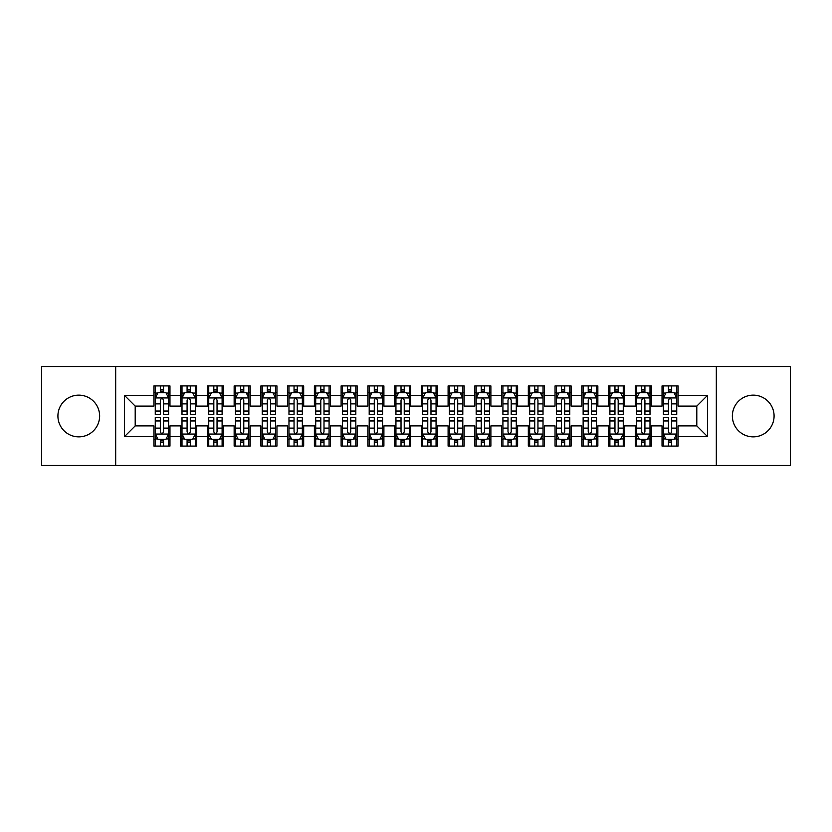 <?xml version="1.0" encoding="UTF-8"?>
<svg xmlns="http://www.w3.org/2000/svg" width="832" height="832" viewBox="0 0 832 832"><rect width="100%" height="100%" fill="white"/><g stroke="black" fill="none" stroke-linecap="round" stroke-linejoin="round"><path stroke-width="1.25" d="M753.23 395.138A20.862 20.862 0 0 0 732.368 416A20.862 20.862 0 0 0 753.23 436.862A20.862 20.862 0 0 0 774.082 416A20.862 20.862 0 0 0 753.23 395.138M78.77 395.138A20.862 20.862 0 0 0 57.918 416A20.862 20.862 0 0 0 78.77 436.862A20.862 20.862 0 0 0 99.632 416A20.862 20.862 0 0 0 78.77 395.138M716.321 465.473L790.4 465.473L790.4 366.527L716.321 366.527L716.321 465.473L115.679 465.473L115.679 366.527L41.6 366.527L41.6 465.473L115.679 465.473M716.321 366.527L115.679 366.527M124.498 436.592L124.498 395.408L153.92 395.408L153.92 406.11L135.2 406.11L135.2 425.89L124.498 436.592L153.92 436.592L153.92 446.087L169.967 446.087L169.967 436.592L180.658 436.592L180.658 446.087L196.706 446.087L196.706 436.592L207.407 436.592L207.407 446.087L223.454 446.087L223.454 436.592L234.146 436.592L234.146 446.087L250.193 446.087L250.193 436.592L260.894 436.592L260.894 446.087L276.942 446.087L276.942 436.592L287.633 436.592L287.633 446.087L303.68 446.087L303.68 436.592L314.382 436.592L314.382 446.087L330.418 446.087L330.418 436.592L341.12 436.592L341.12 446.087L357.167 446.087L357.167 436.592L367.858 436.592L367.858 446.087L383.906 446.087L383.906 436.592L394.607 436.592L394.607 446.087L410.654 446.087L410.654 436.592L421.346 436.592L421.346 446.087L437.393 446.087L437.393 436.592L448.094 436.592L448.094 446.087L464.142 446.087L464.142 436.592L474.833 436.592L474.833 446.087L490.88 446.087L490.88 436.592L501.582 436.592L501.582 446.087L517.618 446.087L517.618 436.592L528.32 436.592L528.32 446.087L544.367 446.087L544.367 436.592L555.058 436.592L555.058 446.087L571.106 446.087L571.106 436.592L581.807 436.592L581.807 446.087L597.854 446.087L597.854 436.592L608.546 436.592L608.546 446.087L624.593 446.087L624.593 436.592L635.294 436.592L635.294 446.087L651.342 446.087L651.342 436.592L662.033 436.592L662.033 446.087L678.08 446.087L678.08 425.89L696.8 425.89L696.8 406.11L678.08 406.11L678.08 395.408L707.502 395.408L707.502 436.592L678.08 436.592M678.08 395.408L678.08 385.913L662.033 385.913L662.033 395.408L651.342 395.408L651.342 385.913L635.294 385.913L635.294 395.408L624.593 395.408L624.593 385.913L608.546 385.913L608.546 395.408L597.854 395.408L597.854 385.913L581.807 385.913L581.807 395.408L571.106 395.408L571.106 385.913L555.058 385.913L555.058 395.408L544.367 395.408L544.367 385.913L528.32 385.913L528.32 395.408L517.618 395.408L517.618 385.913L501.582 385.913L501.582 395.408L490.88 395.408L490.88 385.913L474.833 385.913L474.833 395.408L464.142 395.408L464.142 385.913L448.094 385.913L448.094 395.408L437.393 395.408L437.393 385.913L421.346 385.913L421.346 395.408L410.654 395.408L410.654 385.913L394.607 385.913L394.607 395.408L383.906 395.408L383.906 385.913L367.858 385.913L367.858 395.408L357.167 395.408L357.167 385.913L341.12 385.913L341.12 395.408L330.418 395.408L330.418 385.913L314.382 385.913L314.382 395.408L303.68 395.408L303.68 385.913L287.633 385.913L287.633 395.408L276.942 395.408L276.942 385.913L260.894 385.913L260.894 395.408L250.193 395.408L250.193 385.913L234.146 385.913L234.146 395.408L223.454 395.408L223.454 385.913L207.407 385.913L207.407 395.408L196.706 395.408L196.706 385.913L180.658 385.913L180.658 395.408L169.967 395.408L169.967 385.913L153.92 385.913L153.92 395.408M651.342 436.592L651.342 425.89L662.033 425.89L662.033 436.592M707.502 395.408L696.8 406.11M624.593 436.592L624.593 425.89L635.294 425.89L635.294 436.592M662.033 395.408L662.033 406.11L651.342 406.11L651.342 395.408M597.854 436.592L597.854 425.89L608.546 425.89L608.546 436.592M635.294 395.408L635.294 406.11L624.593 406.11L624.593 395.408M571.106 436.592L571.106 425.89L581.807 425.89L581.807 436.592M608.546 395.408L608.546 406.11L597.854 406.11L597.854 395.408M544.367 436.592L544.367 425.89L555.058 425.89L555.058 436.592M581.807 395.408L581.807 406.11L571.106 406.11L571.106 395.408M517.618 436.592L517.618 425.89L528.32 425.89L528.32 436.592M555.058 395.408L555.058 406.11L544.367 406.11L544.367 395.408M490.88 436.592L490.88 425.89L501.582 425.89L501.582 436.592M528.32 395.408L528.32 406.11L517.618 406.11L517.618 395.408M464.142 436.592L464.142 425.89L474.833 425.89L474.833 436.592M501.582 395.408L501.582 406.11L490.88 406.11L490.88 395.408M437.393 436.592L437.393 425.89L448.094 425.89L448.094 436.592M474.833 395.408L474.833 406.11L464.142 406.11L464.142 395.408M410.654 436.592L410.654 425.89L421.346 425.89L421.346 436.592M448.094 395.408L448.094 406.11L437.393 406.11L437.393 395.408M383.906 436.592L383.906 425.89L394.607 425.89L394.607 436.592M421.346 395.408L421.346 406.11L410.654 406.11L410.654 395.408M357.167 436.592L357.167 425.89L367.858 425.89L367.858 436.592M394.607 395.408L394.607 406.11L383.906 406.11L383.906 395.408M330.418 436.592L330.418 425.89L341.12 425.89L341.12 436.592M367.858 395.408L367.858 406.11L357.167 406.11L357.167 395.408M303.68 436.592L303.68 425.89L314.382 425.89L314.382 436.592M341.12 395.408L341.12 406.11L330.418 406.11L330.418 395.408M276.942 436.592L276.942 425.89L287.633 425.89L287.633 436.592M314.382 395.408L314.382 406.11L303.68 406.11L303.68 395.408M250.193 436.592L250.193 425.89L260.894 425.89L260.894 436.592M287.633 395.408L287.633 406.11L276.942 406.11L276.942 395.408M223.454 436.592L223.454 425.89L234.146 425.89L234.146 436.592M260.894 395.408L260.894 406.11L250.193 406.11L250.193 395.408M196.706 436.592L196.706 425.89L207.407 425.89L207.407 436.592M234.146 395.408L234.146 406.11L223.454 406.11L223.454 395.408M169.967 436.592L169.967 425.89L180.658 425.89L180.658 436.592M207.407 395.408L207.407 406.11L196.706 406.11L196.706 395.408M135.2 425.89L153.92 425.89L153.92 436.592M180.658 395.408L180.658 406.11L169.967 406.11L169.967 395.408M662.033 392.6L663.374 392.6M676.738 392.6L678.08 392.6M635.294 392.6L636.626 392.6M650 392.6L651.342 392.6M608.546 392.6L609.887 392.6M623.262 392.6L624.593 392.6M581.807 392.6L583.138 392.6M596.513 392.6L597.854 392.6M555.058 392.6L556.4 392.6M569.774 392.6L571.106 392.6M528.32 392.6L529.662 392.6M543.026 392.6L544.367 392.6M501.582 392.6L502.913 392.6M516.287 392.6L517.618 392.6M474.833 392.6L476.174 392.6M489.538 392.6L490.88 392.6M448.094 392.6L449.426 392.6M462.8 392.6L464.142 392.6M421.346 392.6L422.687 392.6M436.062 392.6L437.393 392.6M394.607 392.6L395.938 392.6M409.313 392.6L410.654 392.6M367.858 392.6L369.2 392.6M382.574 392.6L383.906 392.6M341.12 392.6L342.462 392.6M355.826 392.6L357.167 392.6M314.382 392.6L315.713 392.6M329.087 392.6L330.418 392.6M287.633 392.6L288.974 392.6M302.338 392.6L303.68 392.6M260.894 392.6L262.226 392.6M275.6 392.6L276.942 392.6M234.146 392.6L235.487 392.6M248.862 392.6L250.193 392.6M207.407 392.6L208.738 392.6M222.113 392.6L223.454 392.6M180.658 392.6L182 392.6M195.374 392.6L196.706 392.6M153.92 392.6L155.262 392.6M168.626 392.6L169.967 392.6M153.92 439.4L155.262 439.4M168.626 439.4L169.967 439.4M180.658 439.4L182 439.4M195.374 439.4L196.706 439.4M207.407 439.4L208.738 439.4M222.113 439.4L223.454 439.4M234.146 439.4L235.487 439.4M248.862 439.4L250.193 439.4M260.894 439.4L262.226 439.4M275.6 439.4L276.942 439.4M287.633 439.4L288.974 439.4M302.338 439.4L303.68 439.4M314.382 439.4L315.713 439.4M329.087 439.4L330.418 439.4M341.12 439.4L342.462 439.4M355.826 439.4L357.167 439.4M367.858 439.4L369.2 439.4M382.574 439.4L383.906 439.4M394.607 439.4L395.938 439.4M409.313 439.4L410.654 439.4M421.346 439.4L422.687 439.4M436.062 439.4L437.393 439.4M448.094 439.4L449.426 439.4M462.8 439.4L464.142 439.4M474.833 439.4L476.174 439.4M489.538 439.4L490.88 439.4M501.582 439.4L502.913 439.4M516.287 439.4L517.618 439.4M528.32 439.4L529.662 439.4M543.026 439.4L544.367 439.4M555.058 439.4L556.4 439.4M569.774 439.4L571.106 439.4M581.807 439.4L583.138 439.4M596.513 439.4L597.854 439.4M608.546 439.4L609.887 439.4M623.262 439.4L624.593 439.4M635.294 439.4L636.626 439.4M650 439.4L651.342 439.4M662.033 439.4L663.374 439.4M676.738 439.4L678.08 439.4M124.498 395.408L135.2 406.11M696.8 425.89L707.502 436.592M163.55 389.386L160.337 389.386M168.626 411.039L163.55 411.039L163.55 414.398L168.626 414.398L168.626 398.081L165.953 392.735L157.934 392.735L155.262 398.081L155.262 414.398L160.337 414.398L160.337 411.039L155.262 411.039M155.262 398.081L155.262 385.913M168.626 398.081L168.626 385.913M160.337 392.735L160.337 385.913M163.55 385.913L163.55 392.735M163.55 411.039L163.55 400.088C162.479 398.029 161.408 398.029 160.337 400.088L160.337 411.039M163.55 392.6L160.337 392.6M160.337 442.614L163.55 442.614M155.262 420.961L160.337 420.961L160.337 417.602L155.262 417.602L155.262 433.919L157.934 439.265L165.953 439.265L168.626 433.919L168.626 417.602L163.55 417.602L163.55 420.961L168.626 420.961M168.626 433.919L168.626 446.087M155.262 433.919L155.262 446.087M163.55 439.265L163.55 446.087M160.337 446.087L160.337 439.265M160.337 420.961L160.337 431.912C161.408 433.971 162.479 433.971 163.55 431.912L163.55 420.961M160.337 439.4L163.55 439.4M190.289 389.386L187.086 389.386M195.374 411.039L190.289 411.039L190.289 414.398L195.374 414.398L195.374 398.081L192.702 392.735L184.673 392.735L182 398.081L182 414.398L187.086 414.398L187.086 411.039L182 411.039M182 398.081L182 385.913M195.374 398.081L195.374 385.913M187.086 392.735L187.086 385.913M190.289 385.913L190.289 392.735M190.289 411.039L190.289 400.088C189.218 398.029 188.157 398.029 187.086 400.088L187.086 411.039M190.289 392.6L187.086 392.6M217.038 389.386L213.824 389.386M222.113 411.039L217.038 411.039L217.038 414.398L222.113 414.398L222.113 398.081L219.44 392.735L211.422 392.735L208.738 398.081L208.738 414.398L213.824 414.398L213.824 411.039L208.738 411.039M208.738 398.081L208.738 385.913M222.113 398.081L222.113 385.913M213.824 392.735L213.824 385.913M217.038 385.913L217.038 392.735M217.038 411.039L217.038 400.088C215.966 398.029 214.895 398.029 213.824 400.088L213.824 411.039M217.038 392.6L213.824 392.6M187.086 442.614L190.289 442.614M182 420.961L187.086 420.961L187.086 417.602L182 417.602L182 433.919L184.673 439.265L192.702 439.265L195.374 433.919L195.374 417.602L190.289 417.602L190.289 420.961L195.374 420.961M195.374 433.919L195.374 446.087M182 433.919L182 446.087M190.289 439.265L190.289 446.087M187.086 446.087L187.086 439.265M187.086 420.961L187.086 431.912C188.146 433.971 189.218 433.971 190.289 431.912L190.289 420.961M187.086 439.4L190.289 439.4M213.824 442.614L217.038 442.614M208.738 420.961L213.824 420.961L213.824 417.602L208.738 417.602L208.738 433.919L211.422 439.265L219.44 439.265L222.113 433.919L222.113 417.602L217.038 417.602L217.038 420.961L222.113 420.961M222.113 433.919L222.113 446.087M208.738 433.919L208.738 446.087M217.038 439.265L217.038 446.087M213.824 446.087L213.824 439.265M213.824 420.961L213.824 431.912C214.895 433.971 215.966 433.971 217.038 431.912L217.038 420.961M213.824 439.4L217.038 439.4M243.776 389.386L240.562 389.386M248.862 411.039L243.776 411.039L243.776 414.398L248.862 414.398L248.862 398.081L246.178 392.735L238.16 392.735L235.487 398.081L235.487 414.398L240.562 414.398L240.562 411.039L235.487 411.039M235.487 398.081L235.487 385.913M248.862 398.081L248.862 385.913M240.562 392.735L240.562 385.913M243.776 385.913L243.776 392.735M243.776 411.039L243.776 400.088C242.705 398.029 241.634 398.029 240.562 400.088L240.562 411.039M243.776 392.6L240.562 392.6M270.514 389.386L267.311 389.386M275.6 411.039L270.514 411.039L270.514 414.398L275.6 414.398L275.6 398.081L272.927 392.735L264.898 392.735L262.226 398.081L262.226 414.398L267.311 414.398L267.311 411.039L262.226 411.039M262.226 398.081L262.226 385.913M275.6 398.081L275.6 385.913M267.311 392.735L267.311 385.913M270.514 385.913L270.514 392.735M270.514 411.039L270.514 400.088C269.454 398.029 268.382 398.029 267.311 400.088L267.311 411.039M270.514 392.6L267.311 392.6M240.562 442.614L243.776 442.614M235.487 420.961L240.562 420.961L240.562 417.602L235.487 417.602L235.487 433.919L238.16 439.265L246.178 439.265L248.862 433.919L248.862 417.602L243.776 417.602L243.776 420.961L248.862 420.961M248.862 433.919L248.862 446.087M235.487 433.919L235.487 446.087M243.776 439.265L243.776 446.087M240.562 446.087L240.562 439.265M240.562 420.961L240.562 431.912C241.634 433.971 242.705 433.971 243.776 431.912L243.776 420.961M240.562 439.4L243.776 439.4M267.311 442.614L270.514 442.614M262.226 420.961L267.311 420.961L267.311 417.602L262.226 417.602L262.226 433.919L264.898 439.265L272.927 439.265L275.6 433.919L275.6 417.602L270.514 417.602L270.514 420.961L275.6 420.961M275.6 433.919L275.6 446.087M262.226 433.919L262.226 446.087M270.514 439.265L270.514 446.087M267.311 446.087L267.311 439.265M267.311 420.961L267.311 431.912C268.382 433.971 269.443 433.971 270.514 431.912L270.514 420.961M267.311 439.4L270.514 439.4M297.263 389.386L294.05 389.386M302.338 411.039L297.263 411.039L297.263 414.398L302.338 414.398L302.338 398.081L299.666 392.735L291.647 392.735L288.974 398.081L288.974 414.398L294.05 414.398L294.05 411.039L288.974 411.039M288.974 398.081L288.974 385.913M302.338 398.081L302.338 385.913M294.05 392.735L294.05 385.913M297.263 385.913L297.263 392.735M297.263 411.039L297.263 400.088C296.192 398.029 295.121 398.029 294.05 400.088L294.05 411.039M297.263 392.6L294.05 392.6M294.05 442.614L297.263 442.614M288.974 420.961L294.05 420.961L294.05 417.602L288.974 417.602L288.974 433.919L291.647 439.265L299.666 439.265L302.338 433.919L302.338 417.602L297.263 417.602L297.263 420.961L302.338 420.961M302.338 433.919L302.338 446.087M288.974 433.919L288.974 446.087M297.263 439.265L297.263 446.087M294.05 446.087L294.05 439.265M294.05 420.961L294.05 431.912C295.121 433.971 296.192 433.971 297.263 431.912L297.263 420.961M294.05 439.4L297.263 439.4M324.002 389.386L320.798 389.386M329.087 411.039L324.002 411.039L324.002 414.398L329.087 414.398L329.087 398.081L326.414 392.735L318.386 392.735L315.713 398.081L315.713 414.398L320.798 414.398L320.798 411.039L315.713 411.039M315.713 398.081L315.713 385.913M329.087 398.081L329.087 385.913M320.798 392.735L320.798 385.913M324.002 385.913L324.002 392.735M324.002 411.039L324.002 400.088C322.941 398.029 321.87 398.029 320.798 400.088L320.798 411.039M324.002 392.6L320.798 392.6M320.798 442.614L324.002 442.614M315.713 420.961L320.798 420.961L320.798 417.602L315.713 417.602L315.713 433.919L318.386 439.265L326.414 439.265L329.087 433.919L329.087 417.602L324.002 417.602L324.002 420.961L329.087 420.961M329.087 433.919L329.087 446.087M315.713 433.919L315.713 446.087M324.002 439.265L324.002 446.087M320.798 446.087L320.798 439.265M320.798 420.961L320.798 431.912C321.859 433.971 322.93 433.971 324.002 431.912L324.002 420.961M320.798 439.4L324.002 439.4M350.75 389.386L347.537 389.386M355.826 411.039L350.75 411.039L350.75 414.398L355.826 414.398L355.826 398.081L353.153 392.735L345.134 392.735L342.462 398.081L342.462 414.398L347.537 414.398L347.537 411.039L342.462 411.039M342.462 398.081L342.462 385.913M355.826 398.081L355.826 385.913M347.537 392.735L347.537 385.913M350.75 385.913L350.75 392.735M350.75 411.039L350.75 400.088C349.679 398.029 348.608 398.029 347.537 400.088L347.537 411.039M350.75 392.6L347.537 392.6M377.489 389.386L374.286 389.386M382.574 411.039L377.489 411.039L377.489 414.398L382.574 414.398L382.574 398.081L379.902 392.735L371.873 392.735L369.2 398.081L369.2 414.398L374.286 414.398L374.286 411.039L369.2 411.039M369.2 398.081L369.2 385.913M382.574 398.081L382.574 385.913M374.286 392.735L374.286 385.913M377.489 385.913L377.489 392.735M377.489 411.039L377.489 400.088C376.418 398.029 375.357 398.029 374.286 400.088L374.286 411.039M377.489 392.6L374.286 392.6M404.238 389.386L401.024 389.386M409.313 411.039L404.238 411.039L404.238 414.398L409.313 414.398L409.313 398.081L406.64 392.735L398.622 392.735L395.938 398.081L395.938 414.398L401.024 414.398L401.024 411.039L395.938 411.039M395.938 398.081L395.938 385.913M409.313 398.081L409.313 385.913M401.024 392.735L401.024 385.913M404.238 385.913L404.238 392.735M404.238 411.039L404.238 400.088C403.166 398.029 402.095 398.029 401.024 400.088L401.024 411.039M404.238 392.6L401.024 392.6M430.976 389.386L427.762 389.386M436.062 411.039L430.976 411.039L430.976 414.398L436.062 414.398L436.062 398.081L433.378 392.735L425.36 392.735L422.687 398.081L422.687 414.398L427.762 414.398L427.762 411.039L422.687 411.039M422.687 398.081L422.687 385.913M436.062 398.081L436.062 385.913M427.762 392.735L427.762 385.913M430.976 385.913L430.976 392.735M430.976 411.039L430.976 400.088C429.905 398.029 428.834 398.029 427.762 400.088L427.762 411.039M430.976 392.6L427.762 392.6M457.714 389.386L454.511 389.386M462.8 411.039L457.714 411.039L457.714 414.398L462.8 414.398L462.8 398.081L460.127 392.735L452.098 392.735L449.426 398.081L449.426 414.398L454.511 414.398L454.511 411.039L449.426 411.039M449.426 398.081L449.426 385.913M462.8 398.081L462.8 385.913M454.511 392.735L454.511 385.913M457.714 385.913L457.714 392.735M457.714 411.039L457.714 400.088C456.654 398.029 455.582 398.029 454.511 400.088L454.511 411.039M457.714 392.6L454.511 392.6M484.463 389.386L481.25 389.386M489.538 411.039L484.463 411.039L484.463 414.398L489.538 414.398L489.538 398.081L486.866 392.735L478.847 392.735L476.174 398.081L476.174 414.398L481.25 414.398L481.25 411.039L476.174 411.039M476.174 398.081L476.174 385.913M489.538 398.081L489.538 385.913M481.25 392.735L481.25 385.913M484.463 385.913L484.463 392.735M484.463 411.039L484.463 400.088C483.392 398.029 482.321 398.029 481.25 400.088L481.25 411.039M484.463 392.6L481.25 392.6M511.202 389.386L507.998 389.386M516.287 411.039L511.202 411.039L511.202 414.398L516.287 414.398L516.287 398.081L513.614 392.735L505.586 392.735L502.913 398.081L502.913 414.398L507.998 414.398L507.998 411.039L502.913 411.039M502.913 398.081L502.913 385.913M516.287 398.081L516.287 385.913M507.998 392.735L507.998 385.913M511.202 385.913L511.202 392.735M511.202 411.039L511.202 400.088C510.141 398.029 509.07 398.029 507.998 400.088L507.998 411.039M511.202 392.6L507.998 392.6M537.95 389.386L534.737 389.386M543.026 411.039L537.95 411.039L537.95 414.398L543.026 414.398L543.026 398.081L540.353 392.735L532.334 392.735L529.662 398.081L529.662 414.398L534.737 414.398L534.737 411.039L529.662 411.039M529.662 398.081L529.662 385.913M543.026 398.081L543.026 385.913M534.737 392.735L534.737 385.913M537.95 385.913L537.95 392.735M537.95 411.039L537.95 400.088C536.879 398.029 535.808 398.029 534.737 400.088L534.737 411.039M537.95 392.6L534.737 392.6M564.689 389.386L561.486 389.386M569.774 411.039L564.689 411.039L564.689 414.398L569.774 414.398L569.774 398.081L567.102 392.735L559.073 392.735L556.4 398.081L556.4 414.398L561.486 414.398L561.486 411.039L556.4 411.039M556.4 398.081L556.4 385.913M569.774 398.081L569.774 385.913M561.486 392.735L561.486 385.913M564.689 385.913L564.689 392.735M564.689 411.039L564.689 400.088C563.618 398.029 562.557 398.029 561.486 400.088L561.486 411.039M564.689 392.6L561.486 392.6M347.537 442.614L350.75 442.614M342.462 420.961L347.537 420.961L347.537 417.602L342.462 417.602L342.462 433.919L345.134 439.265L353.153 439.265L355.826 433.919L355.826 417.602L350.75 417.602L350.75 420.961L355.826 420.961M355.826 433.919L355.826 446.087M342.462 433.919L342.462 446.087M350.75 439.265L350.75 446.087M347.537 446.087L347.537 439.265M347.537 420.961L347.537 431.912C348.608 433.971 349.679 433.971 350.75 431.912L350.75 420.961M347.537 439.4L350.75 439.4M374.286 442.614L377.489 442.614M369.2 420.961L374.286 420.961L374.286 417.602L369.2 417.602L369.2 433.919L371.873 439.265L379.902 439.265L382.574 433.919L382.574 417.602L377.489 417.602L377.489 420.961L382.574 420.961M382.574 433.919L382.574 446.087M369.2 433.919L369.2 446.087M377.489 439.265L377.489 446.087M374.286 446.087L374.286 439.265M374.286 420.961L374.286 431.912C375.346 433.971 376.418 433.971 377.489 431.912L377.489 420.961M374.286 439.4L377.489 439.4M401.024 442.614L404.238 442.614M395.938 420.961L401.024 420.961L401.024 417.602L395.938 417.602L395.938 433.919L398.622 439.265L406.64 439.265L409.313 433.919L409.313 417.602L404.238 417.602L404.238 420.961L409.313 420.961M409.313 433.919L409.313 446.087M395.938 433.919L395.938 446.087M404.238 439.265L404.238 446.087M401.024 446.087L401.024 439.265M401.024 420.961L401.024 431.912C402.095 433.971 403.166 433.971 404.238 431.912L404.238 420.961M401.024 439.4L404.238 439.4M427.762 442.614L430.976 442.614M422.687 420.961L427.762 420.961L427.762 417.602L422.687 417.602L422.687 433.919L425.36 439.265L433.378 439.265L436.062 433.919L436.062 417.602L430.976 417.602L430.976 420.961L436.062 420.961M436.062 433.919L436.062 446.087M422.687 433.919L422.687 446.087M430.976 439.265L430.976 446.087M427.762 446.087L427.762 439.265M427.762 420.961L427.762 431.912C428.834 433.971 429.905 433.971 430.976 431.912L430.976 420.961M427.762 439.4L430.976 439.4M454.511 442.614L457.714 442.614M449.426 420.961L454.511 420.961L454.511 417.602L449.426 417.602L449.426 433.919L452.098 439.265L460.127 439.265L462.8 433.919L462.8 417.602L457.714 417.602L457.714 420.961L462.8 420.961M462.8 433.919L462.8 446.087M449.426 433.919L449.426 446.087M457.714 439.265L457.714 446.087M454.511 446.087L454.511 439.265M454.511 420.961L454.511 431.912C455.582 433.971 456.643 433.971 457.714 431.912L457.714 420.961M454.511 439.4L457.714 439.4M481.25 442.614L484.463 442.614M476.174 420.961L481.25 420.961L481.25 417.602L476.174 417.602L476.174 433.919L478.847 439.265L486.866 439.265L489.538 433.919L489.538 417.602L484.463 417.602L484.463 420.961L489.538 420.961M489.538 433.919L489.538 446.087M476.174 433.919L476.174 446.087M484.463 439.265L484.463 446.087M481.25 446.087L481.25 439.265M481.25 420.961L481.25 431.912C482.321 433.971 483.392 433.971 484.463 431.912L484.463 420.961M481.25 439.4L484.463 439.4M507.998 442.614L511.202 442.614M502.913 420.961L507.998 420.961L507.998 417.602L502.913 417.602L502.913 433.919L505.586 439.265L513.614 439.265L516.287 433.919L516.287 417.602L511.202 417.602L511.202 420.961L516.287 420.961M516.287 433.919L516.287 446.087M502.913 433.919L502.913 446.087M511.202 439.265L511.202 446.087M507.998 446.087L507.998 439.265M507.998 420.961L507.998 431.912C509.059 433.971 510.13 433.971 511.202 431.912L511.202 420.961M507.998 439.4L511.202 439.4M534.737 442.614L537.95 442.614M529.662 420.961L534.737 420.961L534.737 417.602L529.662 417.602L529.662 433.919L532.334 439.265L540.353 439.265L543.026 433.919L543.026 417.602L537.95 417.602L537.95 420.961L543.026 420.961M543.026 433.919L543.026 446.087M529.662 433.919L529.662 446.087M537.95 439.265L537.95 446.087M534.737 446.087L534.737 439.265M534.737 420.961L534.737 431.912C535.808 433.971 536.879 433.971 537.95 431.912L537.95 420.961M534.737 439.4L537.95 439.4M561.486 442.614L564.689 442.614M556.4 420.961L561.486 420.961L561.486 417.602L556.4 417.602L556.4 433.919L559.073 439.265L567.102 439.265L569.774 433.919L569.774 417.602L564.689 417.602L564.689 420.961L569.774 420.961M569.774 433.919L569.774 446.087M556.4 433.919L556.4 446.087M564.689 439.265L564.689 446.087M561.486 446.087L561.486 439.265M561.486 420.961L561.486 431.912C562.546 433.971 563.618 433.971 564.689 431.912L564.689 420.961M561.486 439.4L564.689 439.4M591.438 389.386L588.224 389.386M596.513 411.039L591.438 411.039L591.438 414.398L596.513 414.398L596.513 398.081L593.84 392.735L585.822 392.735L583.138 398.081L583.138 414.398L588.224 414.398L588.224 411.039L583.138 411.039M583.138 398.081L583.138 385.913M596.513 398.081L596.513 385.913M588.224 392.735L588.224 385.913M591.438 385.913L591.438 392.735M591.438 411.039L591.438 400.088C590.366 398.029 589.295 398.029 588.224 400.088L588.224 411.039M591.438 392.6L588.224 392.6M588.224 442.614L591.438 442.614M583.138 420.961L588.224 420.961L588.224 417.602L583.138 417.602L583.138 433.919L585.822 439.265L593.84 439.265L596.513 433.919L596.513 417.602L591.438 417.602L591.438 420.961L596.513 420.961M596.513 433.919L596.513 446.087M583.138 433.919L583.138 446.087M591.438 439.265L591.438 446.087M588.224 446.087L588.224 439.265M588.224 420.961L588.224 431.912C589.295 433.971 590.366 433.971 591.438 431.912L591.438 420.961M588.224 439.4L591.438 439.4M618.176 389.386L614.962 389.386M623.262 411.039L618.176 411.039L618.176 414.398L623.262 414.398L623.262 398.081L620.578 392.735L612.56 392.735L609.887 398.081L609.887 414.398L614.962 414.398L614.962 411.039L609.887 411.039M609.887 398.081L609.887 385.913M623.262 398.081L623.262 385.913M614.962 392.735L614.962 385.913M618.176 385.913L618.176 392.735M618.176 411.039L618.176 400.088C617.105 398.029 616.034 398.029 614.962 400.088L614.962 411.039M618.176 392.6L614.962 392.6M614.962 442.614L618.176 442.614M609.887 420.961L614.962 420.961L614.962 417.602L609.887 417.602L609.887 433.919L612.56 439.265L620.578 439.265L623.262 433.919L623.262 417.602L618.176 417.602L618.176 420.961L623.262 420.961M623.262 433.919L623.262 446.087M609.887 433.919L609.887 446.087M618.176 439.265L618.176 446.087M614.962 446.087L614.962 439.265M614.962 420.961L614.962 431.912C616.034 433.971 617.105 433.971 618.176 431.912L618.176 420.961M614.962 439.4L618.176 439.4M644.914 389.386L641.711 389.386M650 411.039L644.914 411.039L644.914 414.398L650 414.398L650 398.081L647.327 392.735L639.298 392.735L636.626 398.081L636.626 414.398L641.711 414.398L641.711 411.039L636.626 411.039M636.626 398.081L636.626 385.913M650 398.081L650 385.913M641.711 392.735L641.711 385.913M644.914 385.913L644.914 392.735M644.914 411.039L644.914 400.088C643.854 398.029 642.782 398.029 641.711 400.088L641.711 411.039M644.914 392.6L641.711 392.6M641.711 442.614L644.914 442.614M636.626 420.961L641.711 420.961L641.711 417.602L636.626 417.602L636.626 433.919L639.298 439.265L647.327 439.265L650 433.919L650 417.602L644.914 417.602L644.914 420.961L650 420.961M650 433.919L650 446.087M636.626 433.919L636.626 446.087M644.914 439.265L644.914 446.087M641.711 446.087L641.711 439.265M641.711 420.961L641.711 431.912C642.782 433.971 643.843 433.971 644.914 431.912L644.914 420.961M641.711 439.4L644.914 439.4M671.663 389.386L668.45 389.386M676.738 411.039L671.663 411.039L671.663 414.398L676.738 414.398L676.738 398.081L674.066 392.735L666.047 392.735L663.374 398.081L663.374 414.398L668.45 414.398L668.45 411.039L663.374 411.039M663.374 398.081L663.374 385.913M676.738 398.081L676.738 385.913M668.45 392.735L668.45 385.913M671.663 385.913L671.663 392.735M671.663 411.039L671.663 400.088C670.592 398.029 669.521 398.029 668.45 400.088L668.45 411.039M671.663 392.6L668.45 392.6M668.45 442.614L671.663 442.614M663.374 420.961L668.45 420.961L668.45 417.602L663.374 417.602L663.374 433.919L666.047 439.265L674.066 439.265L676.738 433.919L676.738 417.602L671.663 417.602L671.663 420.961L676.738 420.961M676.738 433.919L676.738 446.087M663.374 433.919L663.374 446.087M671.663 439.265L671.663 446.087M668.45 446.087L668.45 439.265M668.45 420.961L668.45 431.912C669.521 433.971 670.592 433.971 671.663 431.912L671.663 420.961M668.45 439.4L671.663 439.4M168.563 397.946L155.324 397.946M155.262 393.058L157.768 393.058M166.119 393.058L168.626 393.058M160.337 403.874L155.262 403.874M168.626 403.874L163.55 403.874M163.55 391.092L160.337 391.092M155.324 434.054L168.563 434.054M168.626 438.942L166.119 438.942M157.768 438.942L155.262 438.942M163.55 428.126L168.626 428.126M155.262 428.126L160.337 428.126M160.337 440.908L163.55 440.908M195.302 397.946L182.062 397.946M182 393.058L184.517 393.058M192.858 393.058L195.374 393.058M187.086 403.874L182 403.874M195.374 403.874L190.289 403.874M190.289 391.092L187.086 391.092M222.05 397.946L208.811 397.946M208.738 393.058L211.255 393.058M219.596 393.058L222.113 393.058M213.824 403.874L208.738 403.874M222.113 403.874L217.038 403.874M217.038 391.092L213.824 391.092M182.062 434.054L195.302 434.054M195.374 438.942L192.858 438.942M184.517 438.942L182 438.942M190.289 428.126L195.374 428.126M182 428.126L187.086 428.126M187.086 440.908L190.289 440.908M208.811 434.054L222.05 434.054M222.113 438.942L219.596 438.942M211.255 438.942L208.738 438.942M217.038 428.126L222.113 428.126M208.738 428.126L213.824 428.126M213.824 440.908L217.038 440.908M248.789 397.946L235.55 397.946M235.487 393.058L238.004 393.058M246.345 393.058L248.862 393.058M240.562 403.874L235.487 403.874M248.862 403.874L243.776 403.874M243.776 391.092L240.562 391.092M275.538 397.946L262.298 397.946M262.226 393.058L264.742 393.058M273.083 393.058L275.6 393.058M267.311 403.874L262.226 403.874M275.6 403.874L270.514 403.874M270.514 391.092L267.311 391.092M235.55 434.054L248.789 434.054M248.862 438.942L246.345 438.942M238.004 438.942L235.487 438.942M243.776 428.126L248.862 428.126M235.487 428.126L240.562 428.126M240.562 440.908L243.776 440.908M262.298 434.054L275.538 434.054M275.6 438.942L273.083 438.942M264.742 438.942L262.226 438.942M270.514 428.126L275.6 428.126M262.226 428.126L267.311 428.126M267.311 440.908L270.514 440.908M302.276 397.946L289.037 397.946M288.974 393.058L291.481 393.058M299.832 393.058L302.338 393.058M294.05 403.874L288.974 403.874M302.338 403.874L297.263 403.874M297.263 391.092L294.05 391.092M289.037 434.054L302.276 434.054M302.338 438.942L299.832 438.942M291.481 438.942L288.974 438.942M297.263 428.126L302.338 428.126M288.974 428.126L294.05 428.126M294.05 440.908L297.263 440.908M329.014 397.946L315.786 397.946M315.713 393.058L318.23 393.058M326.57 393.058L329.087 393.058M320.798 403.874L315.713 403.874M329.087 403.874L324.002 403.874M324.002 391.092L320.798 391.092M315.786 434.054L329.014 434.054M329.087 438.942L326.57 438.942M318.23 438.942L315.713 438.942M324.002 428.126L329.087 428.126M315.713 428.126L320.798 428.126M320.798 440.908L324.002 440.908M355.763 397.946L342.524 397.946M342.462 393.058L344.968 393.058M353.319 393.058L355.826 393.058M347.537 403.874L342.462 403.874M355.826 403.874L350.75 403.874M350.75 391.092L347.537 391.092M382.502 397.946L369.262 397.946M369.2 393.058L371.717 393.058M380.058 393.058L382.574 393.058M374.286 403.874L369.2 403.874M382.574 403.874L377.489 403.874M377.489 391.092L374.286 391.092M409.25 397.946L396.011 397.946M395.938 393.058L398.455 393.058M406.796 393.058L409.313 393.058M401.024 403.874L395.938 403.874M409.313 403.874L404.238 403.874M404.238 391.092L401.024 391.092M435.989 397.946L422.75 397.946M422.687 393.058L425.204 393.058M433.545 393.058L436.062 393.058M427.762 403.874L422.687 403.874M436.062 403.874L430.976 403.874M430.976 391.092L427.762 391.092M462.738 397.946L449.498 397.946M449.426 393.058L451.942 393.058M460.283 393.058L462.8 393.058M454.511 403.874L449.426 403.874M462.8 403.874L457.714 403.874M457.714 391.092L454.511 391.092M489.476 397.946L476.237 397.946M476.174 393.058L478.681 393.058M487.032 393.058L489.538 393.058M481.25 403.874L476.174 403.874M489.538 403.874L484.463 403.874M484.463 391.092L481.25 391.092M516.214 397.946L502.986 397.946M502.913 393.058L505.43 393.058M513.77 393.058L516.287 393.058M507.998 403.874L502.913 403.874M516.287 403.874L511.202 403.874M511.202 391.092L507.998 391.092M542.963 397.946L529.724 397.946M529.662 393.058L532.168 393.058M540.519 393.058L543.026 393.058M534.737 403.874L529.662 403.874M543.026 403.874L537.95 403.874M537.95 391.092L534.737 391.092M569.702 397.946L556.462 397.946M556.4 393.058L558.917 393.058M567.258 393.058L569.774 393.058M561.486 403.874L556.4 403.874M569.774 403.874L564.689 403.874M564.689 391.092L561.486 391.092M342.524 434.054L355.763 434.054M355.826 438.942L353.319 438.942M344.968 438.942L342.462 438.942M350.75 428.126L355.826 428.126M342.462 428.126L347.537 428.126M347.537 440.908L350.75 440.908M369.262 434.054L382.502 434.054M382.574 438.942L380.058 438.942M371.717 438.942L369.2 438.942M377.489 428.126L382.574 428.126M369.2 428.126L374.286 428.126M374.286 440.908L377.489 440.908M396.011 434.054L409.25 434.054M409.313 438.942L406.796 438.942M398.455 438.942L395.938 438.942M404.238 428.126L409.313 428.126M395.938 428.126L401.024 428.126M401.024 440.908L404.238 440.908M422.75 434.054L435.989 434.054M436.062 438.942L433.545 438.942M425.204 438.942L422.687 438.942M430.976 428.126L436.062 428.126M422.687 428.126L427.762 428.126M427.762 440.908L430.976 440.908M449.498 434.054L462.738 434.054M462.8 438.942L460.283 438.942M451.942 438.942L449.426 438.942M457.714 428.126L462.8 428.126M449.426 428.126L454.511 428.126M454.511 440.908L457.714 440.908M476.237 434.054L489.476 434.054M489.538 438.942L487.032 438.942M478.681 438.942L476.174 438.942M484.463 428.126L489.538 428.126M476.174 428.126L481.25 428.126M481.25 440.908L484.463 440.908M502.986 434.054L516.214 434.054M516.287 438.942L513.77 438.942M505.43 438.942L502.913 438.942M511.202 428.126L516.287 428.126M502.913 428.126L507.998 428.126M507.998 440.908L511.202 440.908M529.724 434.054L542.963 434.054M543.026 438.942L540.519 438.942M532.168 438.942L529.662 438.942M537.95 428.126L543.026 428.126M529.662 428.126L534.737 428.126M534.737 440.908L537.95 440.908M556.462 434.054L569.702 434.054M569.774 438.942L567.258 438.942M558.917 438.942L556.4 438.942M564.689 428.126L569.774 428.126M556.4 428.126L561.486 428.126M561.486 440.908L564.689 440.908M596.45 397.946L583.211 397.946M583.138 393.058L585.655 393.058M593.996 393.058L596.513 393.058M588.224 403.874L583.138 403.874M596.513 403.874L591.438 403.874M591.438 391.092L588.224 391.092M583.211 434.054L596.45 434.054M596.513 438.942L593.996 438.942M585.655 438.942L583.138 438.942M591.438 428.126L596.513 428.126M583.138 428.126L588.224 428.126M588.224 440.908L591.438 440.908M623.189 397.946L609.95 397.946M609.887 393.058L612.404 393.058M620.745 393.058L623.262 393.058M614.962 403.874L609.887 403.874M623.262 403.874L618.176 403.874M618.176 391.092L614.962 391.092M609.95 434.054L623.189 434.054M623.262 438.942L620.745 438.942M612.404 438.942L609.887 438.942M618.176 428.126L623.262 428.126M609.887 428.126L614.962 428.126M614.962 440.908L618.176 440.908M649.938 397.946L636.698 397.946M636.626 393.058L639.142 393.058M647.483 393.058L650 393.058M641.711 403.874L636.626 403.874M650 403.874L644.914 403.874M644.914 391.092L641.711 391.092M636.698 434.054L649.938 434.054M650 438.942L647.483 438.942M639.142 438.942L636.626 438.942M644.914 428.126L650 428.126M636.626 428.126L641.711 428.126M641.711 440.908L644.914 440.908M676.676 397.946L663.437 397.946M663.374 393.058L665.881 393.058M674.232 393.058L676.738 393.058M668.45 403.874L663.374 403.874M676.738 403.874L671.663 403.874M671.663 391.092L668.45 391.092M663.437 434.054L676.676 434.054M676.738 438.942L674.232 438.942M665.881 438.942L663.374 438.942M671.663 428.126L676.738 428.126M663.374 428.126L668.45 428.126M668.45 440.908L671.663 440.908"/></g></svg>
